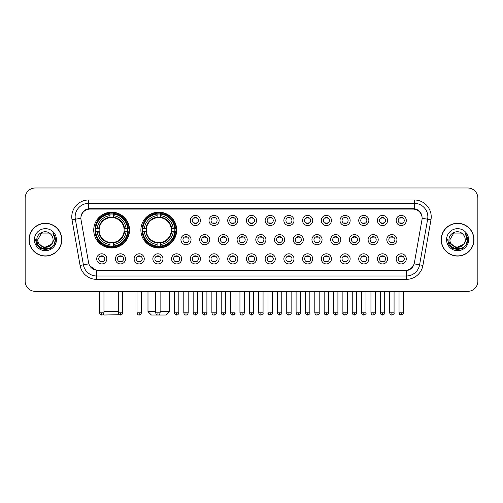 <?xml version="1.0" encoding="UTF-8"?>
<svg xmlns="http://www.w3.org/2000/svg" width="503" height="503" viewBox="0 0 503 503"><rect width="100%" height="100%" fill="white"/><g stroke="black" fill="none" stroke-linecap="round" stroke-linejoin="round"><path stroke-width="0.75" d="M140.89 230.078A17.907 17.907 0 0 0 158.797 247.985A17.907 17.907 0 0 0 176.704 230.078A17.907 17.907 0 0 0 158.797 212.178A17.907 17.907 0 0 0 140.89 230.078M93.728 230.078A17.907 17.907 0 0 0 111.635 247.985A17.907 17.907 0 0 0 129.541 230.078A17.907 17.907 0 0 0 111.635 212.178A17.907 17.907 0 0 0 93.728 230.078M125.555 258.863A5.068 5.068 0 0 1 120.487 263.93A5.068 5.068 0 0 1 115.42 258.863A5.068 5.068 0 0 1 120.487 253.795A5.068 5.068 0 0 1 125.555 258.863M117.444 258.863A3.043 3.043 0 0 0 120.487 261.906A3.043 3.043 0 0 0 123.531 258.863A3.043 3.043 0 0 0 120.487 255.826A3.043 3.043 0 0 0 117.444 258.863M144.273 258.863A5.068 5.068 0 0 1 139.205 263.93A5.068 5.068 0 0 1 134.138 258.863A5.068 5.068 0 0 1 139.205 253.795A5.068 5.068 0 0 1 144.273 258.863M136.162 258.863A3.043 3.043 0 0 0 139.205 261.906A3.043 3.043 0 0 0 142.242 258.863A3.043 3.043 0 0 0 139.205 255.826A3.043 3.043 0 0 0 136.162 258.863M162.985 258.863A5.068 5.068 0 0 1 157.917 263.93A5.068 5.068 0 0 1 152.849 258.863A5.068 5.068 0 0 1 157.917 253.795A5.068 5.068 0 0 1 162.985 258.863M154.88 258.863A3.043 3.043 0 0 0 157.917 261.906A3.043 3.043 0 0 0 160.96 258.863A3.043 3.043 0 0 0 157.917 255.826A3.043 3.043 0 0 0 154.88 258.863M181.702 258.863A5.068 5.068 0 0 1 176.635 263.93A5.068 5.068 0 0 1 171.567 258.863A5.068 5.068 0 0 1 176.635 253.795A5.068 5.068 0 0 1 181.702 258.863M173.598 258.863A3.043 3.043 0 0 0 176.635 261.906A3.043 3.043 0 0 0 179.678 258.863A3.043 3.043 0 0 0 176.635 255.826A3.043 3.043 0 0 0 173.598 258.863M200.42 258.863A5.068 5.068 0 0 1 195.353 263.93A5.068 5.068 0 0 1 190.285 258.863A5.068 5.068 0 0 1 195.353 253.795A5.068 5.068 0 0 1 200.42 258.863M192.309 258.863A3.043 3.043 0 0 0 195.353 261.906A3.043 3.043 0 0 0 198.389 258.863A3.043 3.043 0 0 0 195.353 255.826A3.043 3.043 0 0 0 192.309 258.863M219.138 258.863A5.068 5.068 0 0 1 214.071 263.93A5.068 5.068 0 0 1 209.003 258.863A5.068 5.068 0 0 1 214.071 253.795A5.068 5.068 0 0 1 219.138 258.863M211.027 258.863A3.043 3.043 0 0 0 214.071 261.906A3.043 3.043 0 0 0 217.107 258.863A3.043 3.043 0 0 0 214.071 255.826A3.043 3.043 0 0 0 211.027 258.863M237.85 258.863A5.068 5.068 0 0 1 232.782 263.93A5.068 5.068 0 0 1 227.714 258.863A5.068 5.068 0 0 1 232.782 253.795A5.068 5.068 0 0 1 237.85 258.863M229.745 258.863A3.043 3.043 0 0 0 232.782 261.906A3.043 3.043 0 0 0 235.825 258.863A3.043 3.043 0 0 0 232.782 255.826A3.043 3.043 0 0 0 229.745 258.863M256.568 258.863A5.068 5.068 0 0 1 251.5 263.93A5.068 5.068 0 0 1 246.432 258.863A5.068 5.068 0 0 1 251.5 253.795A5.068 5.068 0 0 1 256.568 258.863M248.457 258.863A3.043 3.043 0 0 0 251.5 261.906A3.043 3.043 0 0 0 254.543 258.863A3.043 3.043 0 0 0 251.5 255.826A3.043 3.043 0 0 0 248.457 258.863M275.286 258.863A5.068 5.068 0 0 1 270.218 263.93A5.068 5.068 0 0 1 265.15 258.863A5.068 5.068 0 0 1 270.218 253.795A5.068 5.068 0 0 1 275.286 258.863M267.175 258.863A3.043 3.043 0 0 0 270.218 261.906A3.043 3.043 0 0 0 273.255 258.863A3.043 3.043 0 0 0 270.218 255.826A3.043 3.043 0 0 0 267.175 258.863M293.997 258.863A5.068 5.068 0 0 1 288.929 263.93A5.068 5.068 0 0 1 283.862 258.863A5.068 5.068 0 0 1 288.929 253.795A5.068 5.068 0 0 1 293.997 258.863M285.893 258.863A3.043 3.043 0 0 0 288.929 261.906A3.043 3.043 0 0 0 291.973 258.863A3.043 3.043 0 0 0 288.929 255.826A3.043 3.043 0 0 0 285.893 258.863M312.715 258.863A5.068 5.068 0 0 1 307.647 263.93A5.068 5.068 0 0 1 302.58 258.863A5.068 5.068 0 0 1 307.647 253.795A5.068 5.068 0 0 1 312.715 258.863M304.611 258.863A3.043 3.043 0 0 0 307.647 261.906A3.043 3.043 0 0 0 310.691 258.863A3.043 3.043 0 0 0 307.647 255.826A3.043 3.043 0 0 0 304.611 258.863M331.433 258.863A5.068 5.068 0 0 1 326.365 263.93A5.068 5.068 0 0 1 321.298 258.863A5.068 5.068 0 0 1 326.365 253.795A5.068 5.068 0 0 1 331.433 258.863M323.322 258.863A3.043 3.043 0 0 0 326.365 261.906A3.043 3.043 0 0 0 329.402 258.863A3.043 3.043 0 0 0 326.365 255.826A3.043 3.043 0 0 0 323.322 258.863M350.151 258.863A5.068 5.068 0 0 1 345.083 263.93A5.068 5.068 0 0 1 340.015 258.863A5.068 5.068 0 0 1 345.083 253.795A5.068 5.068 0 0 1 350.151 258.863M342.04 258.863A3.043 3.043 0 0 0 345.083 261.906A3.043 3.043 0 0 0 348.12 258.863A3.043 3.043 0 0 0 345.083 255.826A3.043 3.043 0 0 0 342.04 258.863M368.862 258.863A5.068 5.068 0 0 1 363.795 263.93A5.068 5.068 0 0 1 358.727 258.863A5.068 5.068 0 0 1 363.795 253.795A5.068 5.068 0 0 1 368.862 258.863M360.758 258.863A3.043 3.043 0 0 0 363.795 261.906A3.043 3.043 0 0 0 366.838 258.863A3.043 3.043 0 0 0 363.795 255.826A3.043 3.043 0 0 0 360.758 258.863M387.58 258.863A5.068 5.068 0 0 1 382.513 263.93A5.068 5.068 0 0 1 377.445 258.863A5.068 5.068 0 0 1 382.513 253.795A5.068 5.068 0 0 1 387.58 258.863M379.469 258.863A3.043 3.043 0 0 0 382.513 261.906A3.043 3.043 0 0 0 385.556 258.863A3.043 3.043 0 0 0 382.513 255.826A3.043 3.043 0 0 0 379.469 258.863M406.298 258.863A5.068 5.068 0 0 1 401.231 263.93A5.068 5.068 0 0 1 396.163 258.863A5.068 5.068 0 0 1 401.231 253.795A5.068 5.068 0 0 1 406.298 258.863M398.187 258.863A3.043 3.043 0 0 0 401.231 261.906A3.043 3.043 0 0 0 404.267 258.863A3.043 3.043 0 0 0 401.231 255.826A3.043 3.043 0 0 0 398.187 258.863M106.837 258.863A5.068 5.068 0 0 1 101.769 263.93A5.068 5.068 0 0 1 96.702 258.863A5.068 5.068 0 0 1 101.769 253.795A5.068 5.068 0 0 1 106.837 258.863M98.733 258.863A3.043 3.043 0 0 0 101.769 261.906A3.043 3.043 0 0 0 104.813 258.863A3.043 3.043 0 0 0 101.769 255.826A3.043 3.043 0 0 0 98.733 258.863M191.058 239.673A5.068 5.068 0 0 1 185.991 244.741A5.068 5.068 0 0 1 180.929 239.673A5.068 5.068 0 0 1 185.991 234.605A5.068 5.068 0 0 1 191.058 239.673M182.954 239.673A3.043 3.043 0 0 0 185.991 242.716A3.043 3.043 0 0 0 189.034 239.673A3.043 3.043 0 0 0 185.991 236.636A3.043 3.043 0 0 0 182.954 239.673M209.776 239.673A5.068 5.068 0 0 1 204.708 244.741A5.068 5.068 0 0 1 199.641 239.673A5.068 5.068 0 0 1 204.708 234.605A5.068 5.068 0 0 1 209.776 239.673M201.672 239.673A3.043 3.043 0 0 0 204.708 242.716A3.043 3.043 0 0 0 207.752 239.673A3.043 3.043 0 0 0 204.708 236.636A3.043 3.043 0 0 0 201.672 239.673M228.494 239.673A5.068 5.068 0 0 1 223.426 244.741A5.068 5.068 0 0 1 218.359 239.673A5.068 5.068 0 0 1 223.426 234.605A5.068 5.068 0 0 1 228.494 239.673M220.383 239.673A3.043 3.043 0 0 0 223.426 242.716A3.043 3.043 0 0 0 226.469 239.673A3.043 3.043 0 0 0 223.426 236.636A3.043 3.043 0 0 0 220.383 239.673M247.212 239.673A5.068 5.068 0 0 1 242.144 244.741A5.068 5.068 0 0 1 237.076 239.673A5.068 5.068 0 0 1 242.144 234.605A5.068 5.068 0 0 1 247.212 239.673M239.101 239.673A3.043 3.043 0 0 0 242.144 242.716A3.043 3.043 0 0 0 245.181 239.673A3.043 3.043 0 0 0 242.144 236.636A3.043 3.043 0 0 0 239.101 239.673M265.924 239.673A5.068 5.068 0 0 1 260.856 244.741A5.068 5.068 0 0 1 255.788 239.673A5.068 5.068 0 0 1 260.856 234.605A5.068 5.068 0 0 1 265.924 239.673M257.819 239.673A3.043 3.043 0 0 0 260.856 242.716A3.043 3.043 0 0 0 263.899 239.673A3.043 3.043 0 0 0 260.856 236.636A3.043 3.043 0 0 0 257.819 239.673M284.641 239.673A5.068 5.068 0 0 1 279.574 244.741A5.068 5.068 0 0 1 274.506 239.673A5.068 5.068 0 0 1 279.574 234.605A5.068 5.068 0 0 1 284.641 239.673M276.531 239.673A3.043 3.043 0 0 0 279.574 242.716A3.043 3.043 0 0 0 282.617 239.673A3.043 3.043 0 0 0 279.574 236.636A3.043 3.043 0 0 0 276.531 239.673M303.359 239.673A5.068 5.068 0 0 1 298.292 244.741A5.068 5.068 0 0 1 293.224 239.673A5.068 5.068 0 0 1 298.292 234.605A5.068 5.068 0 0 1 303.359 239.673M295.248 239.673A3.043 3.043 0 0 0 298.292 242.716A3.043 3.043 0 0 0 301.328 239.673A3.043 3.043 0 0 0 298.292 236.636A3.043 3.043 0 0 0 295.248 239.673M322.071 239.673A5.068 5.068 0 0 1 317.009 244.741A5.068 5.068 0 0 1 311.942 239.673A5.068 5.068 0 0 1 317.009 234.605A5.068 5.068 0 0 1 322.071 239.673M313.966 239.673A3.043 3.043 0 0 0 317.009 242.716A3.043 3.043 0 0 0 320.046 239.673A3.043 3.043 0 0 0 317.009 236.636A3.043 3.043 0 0 0 313.966 239.673M340.789 239.673A5.068 5.068 0 0 1 335.721 244.741A5.068 5.068 0 0 1 330.653 239.673A5.068 5.068 0 0 1 335.721 234.605A5.068 5.068 0 0 1 340.789 239.673M332.684 239.673A3.043 3.043 0 0 0 335.721 242.716A3.043 3.043 0 0 0 338.764 239.673A3.043 3.043 0 0 0 335.721 236.636A3.043 3.043 0 0 0 332.684 239.673M359.507 239.673A5.068 5.068 0 0 1 354.439 244.741A5.068 5.068 0 0 1 349.371 239.673A5.068 5.068 0 0 1 354.439 234.605A5.068 5.068 0 0 1 359.507 239.673M351.396 239.673A3.043 3.043 0 0 0 354.439 242.716A3.043 3.043 0 0 0 357.482 239.673A3.043 3.043 0 0 0 354.439 236.636A3.043 3.043 0 0 0 351.396 239.673M378.225 239.673A5.068 5.068 0 0 1 373.157 244.741A5.068 5.068 0 0 1 368.089 239.673A5.068 5.068 0 0 1 373.157 234.605A5.068 5.068 0 0 1 378.225 239.673M370.114 239.673A3.043 3.043 0 0 0 373.157 242.716A3.043 3.043 0 0 0 376.194 239.673A3.043 3.043 0 0 0 373.157 236.636A3.043 3.043 0 0 0 370.114 239.673M396.936 239.673A5.068 5.068 0 0 1 391.868 244.741A5.068 5.068 0 0 1 386.801 239.673A5.068 5.068 0 0 1 391.868 234.605A5.068 5.068 0 0 1 396.936 239.673M388.832 239.673A3.043 3.043 0 0 0 391.868 242.716A3.043 3.043 0 0 0 394.912 239.673A3.043 3.043 0 0 0 391.868 236.636A3.043 3.043 0 0 0 388.832 239.673M200.42 220.484A5.068 5.068 0 0 1 195.353 225.551A5.068 5.068 0 0 1 190.285 220.484A5.068 5.068 0 0 1 195.353 215.416A5.068 5.068 0 0 1 200.42 220.484M192.309 220.484A3.043 3.043 0 0 0 195.353 223.527A3.043 3.043 0 0 0 198.389 220.484A3.043 3.043 0 0 0 195.353 217.447A3.043 3.043 0 0 0 192.309 220.484M219.138 220.484A5.068 5.068 0 0 1 214.071 225.551A5.068 5.068 0 0 1 209.003 220.484A5.068 5.068 0 0 1 214.071 215.416A5.068 5.068 0 0 1 219.138 220.484M211.027 220.484A3.043 3.043 0 0 0 214.071 223.527A3.043 3.043 0 0 0 217.107 220.484A3.043 3.043 0 0 0 214.071 217.447A3.043 3.043 0 0 0 211.027 220.484M237.85 220.484A5.068 5.068 0 0 1 232.782 225.551A5.068 5.068 0 0 1 227.714 220.484A5.068 5.068 0 0 1 232.782 215.416A5.068 5.068 0 0 1 237.85 220.484M229.745 220.484A3.043 3.043 0 0 0 232.782 223.527A3.043 3.043 0 0 0 235.825 220.484A3.043 3.043 0 0 0 232.782 217.447A3.043 3.043 0 0 0 229.745 220.484M256.568 220.484A5.068 5.068 0 0 1 251.5 225.551A5.068 5.068 0 0 1 246.432 220.484A5.068 5.068 0 0 1 251.5 215.416A5.068 5.068 0 0 1 256.568 220.484M248.457 220.484A3.043 3.043 0 0 0 251.5 223.527A3.043 3.043 0 0 0 254.543 220.484A3.043 3.043 0 0 0 251.5 217.447A3.043 3.043 0 0 0 248.457 220.484M275.286 220.484A5.068 5.068 0 0 1 270.218 225.551A5.068 5.068 0 0 1 265.15 220.484A5.068 5.068 0 0 1 270.218 215.416A5.068 5.068 0 0 1 275.286 220.484M267.175 220.484A3.043 3.043 0 0 0 270.218 223.527A3.043 3.043 0 0 0 273.255 220.484A3.043 3.043 0 0 0 270.218 217.447A3.043 3.043 0 0 0 267.175 220.484M293.997 220.484A5.068 5.068 0 0 1 288.929 225.551A5.068 5.068 0 0 1 283.862 220.484A5.068 5.068 0 0 1 288.929 215.416A5.068 5.068 0 0 1 293.997 220.484M285.893 220.484A3.043 3.043 0 0 0 288.929 223.527A3.043 3.043 0 0 0 291.973 220.484A3.043 3.043 0 0 0 288.929 217.447A3.043 3.043 0 0 0 285.893 220.484M312.715 220.484A5.068 5.068 0 0 1 307.647 225.551A5.068 5.068 0 0 1 302.58 220.484A5.068 5.068 0 0 1 307.647 215.416A5.068 5.068 0 0 1 312.715 220.484M304.611 220.484A3.043 3.043 0 0 0 307.647 223.527A3.043 3.043 0 0 0 310.691 220.484A3.043 3.043 0 0 0 307.647 217.447A3.043 3.043 0 0 0 304.611 220.484M331.433 220.484A5.068 5.068 0 0 1 326.365 225.551A5.068 5.068 0 0 1 321.298 220.484A5.068 5.068 0 0 1 326.365 215.416A5.068 5.068 0 0 1 331.433 220.484M323.322 220.484A3.043 3.043 0 0 0 326.365 223.527A3.043 3.043 0 0 0 329.402 220.484A3.043 3.043 0 0 0 326.365 217.447A3.043 3.043 0 0 0 323.322 220.484M350.151 220.484A5.068 5.068 0 0 1 345.083 225.551A5.068 5.068 0 0 1 340.015 220.484A5.068 5.068 0 0 1 345.083 215.416A5.068 5.068 0 0 1 350.151 220.484M342.04 220.484A3.043 3.043 0 0 0 345.083 223.527A3.043 3.043 0 0 0 348.12 220.484A3.043 3.043 0 0 0 345.083 217.447A3.043 3.043 0 0 0 342.04 220.484M368.862 220.484A5.068 5.068 0 0 1 363.795 225.551A5.068 5.068 0 0 1 358.727 220.484A5.068 5.068 0 0 1 363.795 215.416A5.068 5.068 0 0 1 368.862 220.484M360.758 220.484A3.043 3.043 0 0 0 363.795 223.527A3.043 3.043 0 0 0 366.838 220.484A3.043 3.043 0 0 0 363.795 217.447A3.043 3.043 0 0 0 360.758 220.484M387.58 220.484A5.068 5.068 0 0 1 382.513 225.551A5.068 5.068 0 0 1 377.445 220.484A5.068 5.068 0 0 1 382.513 215.416A5.068 5.068 0 0 1 387.58 220.484M379.469 220.484A3.043 3.043 0 0 0 382.513 223.527A3.043 3.043 0 0 0 385.556 220.484A3.043 3.043 0 0 0 382.513 217.447A3.043 3.043 0 0 0 379.469 220.484M406.298 220.484A5.068 5.068 0 0 1 401.231 225.551A5.068 5.068 0 0 1 396.163 220.484A5.068 5.068 0 0 1 401.231 215.416A5.068 5.068 0 0 1 406.298 220.484M398.187 220.484A3.043 3.043 0 0 0 401.231 223.527A3.043 3.043 0 0 0 404.267 220.484A3.043 3.043 0 0 0 401.231 217.447A3.043 3.043 0 0 0 398.187 220.484M81.033 219.805A9.123 9.123 0 0 1 90.012 209.103L412.988 209.103A9.123 9.123 0 0 1 421.967 219.805L414.403 262.711A9.123 9.123 0 0 1 405.418 270.249L97.582 270.249A9.123 9.123 0 0 1 88.597 262.711L81.033 219.805M95.337 231.77A16.385 16.385 0 0 1 95.337 228.393M142.5 231.77A16.385 16.385 0 0 1 142.5 228.393M29.036 239.673A16.385 16.385 0 0 0 45.421 256.058A16.385 16.385 0 0 0 61.806 239.673A16.385 16.385 0 0 0 45.421 223.288A16.385 16.385 0 0 0 29.036 239.673M441.194 239.673A16.385 16.385 0 0 0 457.579 256.058A16.385 16.385 0 0 0 473.964 239.673A16.385 16.385 0 0 0 457.579 223.288A16.385 16.385 0 0 0 441.194 239.673M80.933 216.875L80.908 218.239L80.933 216.875C81.637 212.379 84.215 209.657 88.66 208.695L414.34 208.695C418.779 209.65 421.357 212.373 422.067 216.875L422.092 218.239M88.66 199.98L414.34 199.98A16.895 16.895 0 0 1 430.97 219.805L422.929 265.414A16.895 16.895 0 0 1 406.292 279.372L96.708 279.372A16.895 16.895 0 0 1 80.071 265.414L72.03 219.805A16.895 16.895 0 0 1 88.66 199.98L88.66 203.357L414.34 203.357A13.512 13.512 0 0 1 427.644 219.22L419.603 264.823A13.512 13.512 0 0 1 406.292 275.996L96.708 275.996A13.512 13.512 0 0 1 83.397 264.823L75.356 219.22A13.512 13.512 0 0 1 88.66 203.357L88.735 208.682M83.366 211.467L85.793 209.632M85.875 209.588L88.232 208.77M406.292 279.372L406.292 270.696C410.31 270.029 412.906 267.747 414.088 263.855C412.913 267.747 410.316 270.023 406.292 270.696L97.758 270.759L96.708 270.696L89.591 265.691M421.193 213.744L422.067 216.875M477.85 198.119A10.135 10.135 0 0 0 467.715 187.99L35.285 187.99A10.135 10.135 0 0 0 25.15 198.119L25.15 281.227A10.135 10.135 0 0 0 35.285 291.363L467.715 291.363A10.135 10.135 0 0 0 477.85 281.227L477.85 198.119L477.85 281.227M414.126 263.861L419.603 264.823L427.644 219.22L430.97 219.805M25.15 198.119L25.15 281.227M467.715 187.99L35.285 187.99M35.285 291.363L467.715 291.363M61.636 239.673A16.215 16.215 0 0 0 45.421 223.458A16.215 16.215 0 0 0 29.205 239.673A16.215 16.215 0 0 0 45.421 255.895A16.215 16.215 0 0 0 61.636 239.673M51.759 244.175L43.792 247.784L37.04 242.15M53.054 239.673C53.525 249.526 37.316 249.526 37.788 239.673L41.604 233.065L49.237 233.065L50.419 233.908C45.735 228.997 36.713 233.04 36.801 239.673C35.939 251.462 55.053 251.77 55.361 240.245L55.38 239.673C55.349 237.171 54.519 234.97 52.878 233.078C54.123 235.121 54.563 237.322 54.192 239.673L51.268 244.584A7.633 7.633 0 0 0 53.054 239.673C53.525 249.526 37.316 249.526 37.788 239.673L41.604 233.065L49.237 233.065L50.419 233.908L49.237 233.065L41.604 233.065L37.788 239.673C37.316 249.526 53.525 249.526 53.054 239.673A7.633 7.633 0 0 0 50.419 233.908M51.268 244.584C47.219 250.06 37.385 246.558 37.788 239.673M34.405 239.673A11.016 11.016 0 0 0 45.421 250.689A11.016 11.016 0 0 0 56.437 239.673A11.016 11.016 0 0 0 45.421 228.664A11.016 11.016 0 0 0 34.405 239.673M52.878 233.078L55.374 239.962L54.909 236.661L55.374 239.962L54.909 236.661L55.374 239.962L52.953 233.159L55.374 239.962L52.953 233.159L55.38 239.673L54.041 244.653L50.401 248.3L45.421 249.633L40.441 248.3L36.794 244.653L35.462 239.673M52.953 233.159L55.374 239.969M473.795 239.673A16.215 16.215 0 0 0 457.579 223.458A16.215 16.215 0 0 0 441.364 239.673A16.215 16.215 0 0 0 457.579 255.895A16.215 16.215 0 0 0 473.795 239.673M463.917 244.175L455.951 247.784L449.198 242.15M465.212 239.673C465.684 249.526 449.475 249.526 449.946 239.673L453.763 233.065L461.396 233.065L462.584 233.908C457.893 228.997 448.877 233.04 448.959 239.673C448.104 251.462 467.212 251.77 467.52 240.245L467.539 239.673C467.507 237.171 466.677 234.97 465.036 233.078C466.281 235.121 466.721 237.322 466.356 239.673L463.433 244.584A7.633 7.633 0 0 0 465.212 239.673C465.684 249.526 449.475 249.526 449.946 239.673L453.763 233.065L461.396 233.065L462.584 233.908L461.396 233.065L453.763 233.065L449.946 239.673C449.475 249.526 465.684 249.526 465.212 239.673A7.633 7.633 0 0 0 462.584 233.908M463.433 244.584C459.377 250.06 449.55 246.558 449.946 239.673M446.563 239.673A11.016 11.016 0 0 0 457.579 250.689A11.016 11.016 0 0 0 468.595 239.673A11.016 11.016 0 0 0 457.579 228.664A11.016 11.016 0 0 0 446.563 239.673M465.036 233.078L467.532 239.962L467.067 236.661L467.532 239.962L467.067 236.661L467.532 239.962L465.112 233.159L467.532 239.962L465.112 233.159L467.539 239.673L466.206 244.653L462.559 248.3L457.579 249.633L452.599 248.3L448.959 244.653L447.62 239.673M465.112 233.159L467.532 239.969M119.374 314.708L104.203 315.01L103.436 314.249M103.97 311.634L118.293 311.634M113.326 246.074L113.326 246.753A16.756 16.756 0 0 0 128.309 231.77L127.63 231.77A16.083 16.083 0 0 1 113.326 246.074L113.326 244.508A14.524 14.524 0 0 0 126.064 231.77L124.021 231.77A12.5 12.5 0 0 0 113.326 217.698L113.326 214.089A16.083 16.083 0 0 1 127.63 228.393L128.309 228.393A16.756 16.756 0 0 0 113.326 213.41L113.326 214.089M95.645 231.77L94.966 231.77A16.756 16.756 0 0 0 109.95 246.753L109.95 246.074A16.083 16.083 0 0 1 95.645 231.77L97.205 231.77A14.524 14.524 0 0 0 109.95 244.508L109.95 242.465A12.5 12.5 0 0 0 124.021 231.77L124.518 231.77A12.996 12.996 0 0 1 113.326 242.968L113.326 244.508M109.95 214.089L109.95 213.41A16.756 16.756 0 0 0 94.966 228.393L95.645 228.393A16.083 16.083 0 0 1 109.95 214.089L109.95 215.655A14.524 14.524 0 0 0 97.205 228.393L99.248 228.393A12.5 12.5 0 0 0 109.95 242.465L109.95 242.968A12.996 12.996 0 0 1 98.751 231.77L97.205 231.77M95.677 231.77A16.046 16.046 0 0 1 95.677 228.393M113.326 214.121A16.046 16.046 0 0 0 109.95 214.121M127.592 228.393A16.046 16.046 0 0 1 127.592 231.77M127.63 228.393L126.064 228.393A14.524 14.524 0 0 0 113.326 215.655M126.064 231.77L127.63 231.77M109.95 244.508L109.95 246.074M124.021 228.393L126.064 228.393M124.021 231.77A12.5 12.5 0 0 1 113.326 242.465L113.326 242.968M109.95 242.465A12.5 12.5 0 0 1 99.248 231.77L98.751 231.77M113.326 246.036A16.046 16.046 0 0 1 109.95 246.036M97.205 228.393L95.645 228.393M109.95 217.673L109.95 215.655M113.326 217.698A12.5 12.5 0 0 0 99.248 228.393L98.751 228.393A12.996 12.996 0 0 1 109.95 217.195M113.326 217.673L113.326 217.195A12.996 12.996 0 0 1 124.518 228.393M97.582 220.962L96.62 220.962A17.567 17.567 0 0 1 129.202 230.078A17.567 17.567 0 0 1 96.62 239.202L97.582 239.202M160.117 311.634L169.612 311.634L166.229 315.01L151.365 315.01L147.989 311.634L155.723 311.634M160.488 246.074L160.488 246.753A16.756 16.756 0 0 0 175.472 231.77L174.793 231.77A16.083 16.083 0 0 1 160.488 246.074L160.488 244.508A14.524 14.524 0 0 0 173.227 231.77L171.183 231.77A12.5 12.5 0 0 0 160.488 217.698L160.488 214.089A16.083 16.083 0 0 1 174.793 228.393L175.472 228.393A16.756 16.756 0 0 0 160.488 213.41L160.488 214.089M142.808 231.77L142.129 231.77A16.756 16.756 0 0 0 157.106 246.753L157.106 246.074A16.083 16.083 0 0 1 142.808 231.77L144.367 231.77A14.524 14.524 0 0 0 157.106 244.508L157.106 242.465A12.5 12.5 0 0 0 171.183 231.77L171.68 231.77A12.996 12.996 0 0 1 160.488 242.968L160.488 244.508M157.106 214.089L157.106 213.41A16.756 16.756 0 0 0 142.129 228.393L142.808 228.393A16.083 16.083 0 0 1 157.106 214.089L157.106 215.655A14.524 14.524 0 0 0 144.367 228.393L146.411 228.393A12.5 12.5 0 0 0 157.106 242.465L157.106 242.968A12.996 12.996 0 0 1 145.914 231.77L144.367 231.77M142.839 231.77A16.046 16.046 0 0 1 142.839 228.393M160.488 214.121A16.046 16.046 0 0 0 157.106 214.121M174.755 228.393A16.046 16.046 0 0 1 174.755 231.77M174.793 228.393L173.227 228.393A14.524 14.524 0 0 0 160.488 215.655M173.227 231.77L174.793 231.77M157.106 244.508L157.106 246.074M171.183 228.393L173.227 228.393M171.183 231.77A12.5 12.5 0 0 1 160.488 242.465L160.488 242.968M157.106 242.465A12.5 12.5 0 0 1 146.411 231.77L145.914 231.77M160.488 246.036A16.046 16.046 0 0 1 157.106 246.036M144.367 228.393L142.808 228.393M157.106 217.673L157.106 215.655M160.488 217.698A12.5 12.5 0 0 0 146.411 228.393L145.914 228.393A12.996 12.996 0 0 1 157.106 217.195M160.488 217.673L160.488 217.195A12.996 12.996 0 0 1 171.68 228.393M144.745 220.962L143.783 220.962A17.567 17.567 0 0 1 176.364 230.078A17.567 17.567 0 0 1 143.783 239.202L144.745 239.202M194.34 223.351L194.34 222.873A2.59 2.59 0 0 0 196.365 222.873L196.365 223.351M196.365 217.623L196.365 218.101A2.59 2.59 0 0 0 194.34 218.101L194.34 217.623M213.052 223.351L213.052 222.873A2.59 2.59 0 0 0 215.083 222.873L215.083 223.351M215.083 217.623L215.083 218.101A2.59 2.59 0 0 0 213.052 218.101L213.052 217.623M231.77 223.351L231.77 222.873A2.59 2.59 0 0 0 233.794 222.873L233.794 223.351M233.794 217.623L233.794 218.101A2.59 2.59 0 0 0 231.77 218.101L231.77 217.623M250.488 223.351L250.488 222.873A2.59 2.59 0 0 0 252.512 222.873L252.512 223.351M252.512 217.623L252.512 218.101A2.59 2.59 0 0 0 250.488 218.101L250.488 217.623M269.206 223.351L269.206 222.873A2.59 2.59 0 0 0 271.23 222.873L271.23 223.351M271.23 217.623L271.23 218.101A2.59 2.59 0 0 0 269.206 218.101L269.206 217.623M287.917 223.351L287.917 222.873A2.59 2.59 0 0 0 289.948 222.873L289.948 223.351M289.948 217.623L289.948 218.101A2.59 2.59 0 0 0 287.917 218.101L287.917 217.623M306.635 223.351L306.635 222.873A2.59 2.59 0 0 0 308.66 222.873L308.66 223.351M308.66 217.623L308.66 218.101A2.59 2.59 0 0 0 306.635 218.101L306.635 217.623M325.353 223.351L325.353 222.873A2.59 2.59 0 0 0 327.378 222.873L327.378 223.351M327.378 217.623L327.378 218.101A2.59 2.59 0 0 0 325.353 218.101L325.353 217.623M344.065 223.351L344.065 222.873A2.59 2.59 0 0 0 346.095 222.873L346.095 223.351M346.095 217.623L346.095 218.101A2.59 2.59 0 0 0 344.065 218.101L344.065 217.623M362.782 223.351L362.782 222.873A2.59 2.59 0 0 0 364.807 222.873L364.807 223.351M364.807 217.623L364.807 218.101A2.59 2.59 0 0 0 362.782 218.101L362.782 217.623M381.5 223.351L381.5 222.873A2.59 2.59 0 0 0 383.525 222.873L383.525 223.351M383.525 217.623L383.525 218.101A2.59 2.59 0 0 0 381.5 218.101L381.5 217.623M400.218 223.351L400.218 222.873A2.59 2.59 0 0 0 402.243 222.873L402.243 223.351M402.243 217.623L402.243 218.101A2.59 2.59 0 0 0 400.218 218.101L400.218 217.623M184.978 242.54L184.978 242.062A2.59 2.59 0 0 0 187.009 242.062L187.009 242.54M187.009 236.806L187.009 237.29A2.59 2.59 0 0 0 184.978 237.29L184.978 236.806M203.696 242.54L203.696 242.062A2.59 2.59 0 0 0 205.721 242.062L205.721 242.54M205.721 236.806L205.721 237.29A2.59 2.59 0 0 0 203.696 237.29L203.696 236.806M222.414 242.54L222.414 242.062A2.59 2.59 0 0 0 224.439 242.062L224.439 242.54M224.439 236.806L224.439 237.29A2.59 2.59 0 0 0 222.414 237.29L222.414 236.806M241.126 242.54L241.126 242.062A2.59 2.59 0 0 0 243.156 242.062L243.156 242.54M243.156 236.806L243.156 237.29A2.59 2.59 0 0 0 241.126 237.29L241.126 236.806M259.844 242.54L259.844 242.062A2.59 2.59 0 0 0 261.874 242.062L261.874 242.54M261.874 236.806L261.874 237.29A2.59 2.59 0 0 0 259.844 237.29L259.844 236.806M278.561 242.54L278.561 242.062A2.59 2.59 0 0 0 280.586 242.062L280.586 242.54M280.586 236.806L280.586 237.29A2.59 2.59 0 0 0 278.561 237.29L278.561 236.806M297.279 242.54L297.279 242.062A2.59 2.59 0 0 0 299.304 242.062L299.304 242.54M299.304 236.806L299.304 237.29A2.59 2.59 0 0 0 297.279 237.29L297.279 236.806M315.991 242.54L315.991 242.062A2.59 2.59 0 0 0 318.022 242.062L318.022 242.54M318.022 236.806L318.022 237.29A2.59 2.59 0 0 0 315.991 237.29L315.991 236.806M334.709 242.54L334.709 242.062A2.59 2.59 0 0 0 336.733 242.062L336.733 242.54M336.733 236.806L336.733 237.29A2.59 2.59 0 0 0 334.709 237.29L334.709 236.806M353.427 242.54L353.427 242.062A2.59 2.59 0 0 0 355.451 242.062L355.451 242.54M355.451 236.806L355.451 237.29A2.59 2.59 0 0 0 353.427 237.29L353.427 236.806M372.138 242.54L372.138 242.062A2.59 2.59 0 0 0 374.169 242.062L374.169 242.54M374.169 236.806L374.169 237.29A2.59 2.59 0 0 0 372.138 237.29L372.138 236.806M390.856 242.54L390.856 242.062A2.59 2.59 0 0 0 392.887 242.062L392.887 242.54M392.887 236.806L392.887 237.29A2.59 2.59 0 0 0 390.856 237.29L390.856 236.806M100.757 261.73L100.757 261.252A2.59 2.59 0 0 0 102.782 261.252L102.782 261.73M102.782 255.996L102.782 256.48A2.59 2.59 0 0 0 100.757 256.48L100.757 255.996M119.475 261.73L119.475 261.252A2.59 2.59 0 0 0 121.5 261.252L121.5 261.73M121.5 255.996L121.5 256.48A2.59 2.59 0 0 0 119.475 256.48L119.475 255.996M138.193 261.73L138.193 261.252A2.59 2.59 0 0 0 140.218 261.252L140.218 261.73M140.218 255.996L140.218 256.48A2.59 2.59 0 0 0 138.193 256.48L138.193 255.996M156.905 261.73L156.905 261.252A2.59 2.59 0 0 0 158.935 261.252L158.935 261.73M158.935 255.996L158.935 256.48A2.59 2.59 0 0 0 156.905 256.48L156.905 255.996M175.622 261.73L175.622 261.252A2.59 2.59 0 0 0 177.647 261.252L177.647 261.73M177.647 255.996L177.647 256.48A2.59 2.59 0 0 0 175.622 256.48L175.622 255.996M194.34 261.73L194.34 261.252A2.59 2.59 0 0 0 196.365 261.252L196.365 261.73M196.365 255.996L196.365 256.48A2.59 2.59 0 0 0 194.34 256.48L194.34 255.996M213.052 261.73L213.052 261.252A2.59 2.59 0 0 0 215.083 261.252L215.083 261.73M215.083 255.996L215.083 256.48A2.59 2.59 0 0 0 213.052 256.48L213.052 255.996M231.77 261.73L231.77 261.252A2.59 2.59 0 0 0 233.794 261.252L233.794 261.73M233.794 255.996L233.794 256.48A2.59 2.59 0 0 0 231.77 256.48L231.77 255.996M250.488 261.73L250.488 261.252A2.59 2.59 0 0 0 252.512 261.252L252.512 261.73M252.512 255.996L252.512 256.48A2.59 2.59 0 0 0 250.488 256.48L250.488 255.996M269.206 261.73L269.206 261.252A2.59 2.59 0 0 0 271.23 261.252L271.23 261.73M271.23 255.996L271.23 256.48A2.59 2.59 0 0 0 269.206 256.48L269.206 255.996M287.917 261.73L287.917 261.252A2.59 2.59 0 0 0 289.948 261.252L289.948 261.73M289.948 255.996L289.948 256.48A2.59 2.59 0 0 0 287.917 256.48L287.917 255.996M306.635 261.73L306.635 261.252A2.59 2.59 0 0 0 308.66 261.252L308.66 261.73M308.66 255.996L308.66 256.48A2.59 2.59 0 0 0 306.635 256.48L306.635 255.996M325.353 261.73L325.353 261.252A2.59 2.59 0 0 0 327.378 261.252L327.378 261.73M327.378 255.996L327.378 256.48A2.59 2.59 0 0 0 325.353 256.48L325.353 255.996M344.065 261.73L344.065 261.252A2.59 2.59 0 0 0 346.095 261.252L346.095 261.73M346.095 255.996L346.095 256.48A2.59 2.59 0 0 0 344.065 256.48L344.065 255.996M362.782 261.73L362.782 261.252A2.59 2.59 0 0 0 364.807 261.252L364.807 261.73M364.807 255.996L364.807 256.48A2.59 2.59 0 0 0 362.782 256.48L362.782 255.996M381.5 261.73L381.5 261.252A2.59 2.59 0 0 0 383.525 261.252L383.525 261.73M383.525 255.996L383.525 256.48A2.59 2.59 0 0 0 381.5 256.48L381.5 255.996M400.218 261.73L400.218 261.252A2.59 2.59 0 0 0 402.243 261.252L402.243 261.73M402.243 255.996L402.243 256.48A2.59 2.59 0 0 0 400.218 256.48L400.218 255.996M414.34 199.98L414.34 208.695M72.03 219.805L75.356 219.22A13.512 13.512 0 0 1 75.148 216.875M75.356 219.22L80.895 218.239M96.708 279.372L96.708 270.696M80.071 265.414L88.874 263.861M422.105 218.239L427.644 219.22M419.603 264.823L422.929 265.414M109.95 246.193A16.197 16.197 0 0 0 113.326 246.193M127.743 231.77A16.197 16.197 0 0 0 127.743 228.393M113.326 213.97A16.197 16.197 0 0 0 109.95 213.97M157.106 246.193A16.197 16.197 0 0 0 160.488 246.193M174.906 231.77A16.197 16.197 0 0 0 174.906 228.393M160.488 213.97A16.197 16.197 0 0 0 157.106 213.97M185.991 312.816L183.796 312.816C184.18 314.381 184.915 315.117 185.991 315.01L185.991 312.816L188.191 312.816L188.191 291.363M204.708 312.816L202.514 312.816C202.898 314.381 203.627 315.117 204.708 315.01L204.708 312.816L206.903 312.816L206.903 291.363M223.426 312.816L221.232 312.816C221.616 314.381 222.345 315.117 223.426 315.01L223.426 312.816L225.621 312.816L225.621 291.363M242.144 312.816L239.944 312.816C240.327 314.381 241.063 315.117 242.144 315.01L242.144 312.816L244.339 312.816L244.339 291.363M260.856 312.816L258.661 312.816C259.045 314.381 259.774 315.117 260.856 315.01L260.856 312.816L263.056 312.816L263.056 291.363M279.574 312.816L277.379 312.816C277.763 314.381 278.492 315.117 279.574 315.01L279.574 312.816L281.768 312.816L281.768 291.363M298.292 312.816L296.097 312.816C296.474 314.381 297.21 315.117 298.292 315.01L298.292 312.816L300.486 312.816L300.486 291.363M317.009 312.816L314.809 312.816C315.192 314.381 315.928 315.117 317.009 315.01L317.009 312.816L319.204 312.816L319.204 291.363M335.721 312.816L333.527 312.816C333.91 314.381 334.64 315.117 335.721 315.01L335.721 312.816L337.915 312.816L337.915 291.363M354.439 312.816L352.245 312.816C352.628 314.381 353.358 315.117 354.439 315.01L354.439 312.816L356.633 312.816L356.633 291.363M373.157 312.816L370.956 312.816C371.34 314.381 372.075 315.117 373.157 315.01L373.157 312.816L375.351 312.816L375.351 291.363M391.868 312.816L389.674 312.816C390.058 314.381 390.787 315.117 391.868 315.01L391.868 312.816L394.069 312.816L394.069 291.363M101.769 312.816L99.575 312.816C99.959 314.381 100.688 315.117 101.769 315.01L101.769 312.816L103.97 312.816L103.97 291.363M120.487 312.816L118.293 312.816C118.677 314.381 119.406 315.117 120.487 315.01L120.487 312.816L122.682 312.816L122.682 291.363M139.205 312.816L137.005 312.816C137.388 314.381 138.124 315.117 139.205 315.01L139.205 312.816L141.4 312.816L141.4 291.363M157.917 312.816L155.723 312.816C156.106 314.381 156.842 315.117 157.917 315.01L157.917 312.816L160.117 312.816L160.117 291.363M176.635 312.816L174.44 312.816C174.824 314.381 175.553 315.117 176.635 315.01L176.635 312.816L178.829 312.816L178.829 291.363M195.353 312.816L193.158 312.816C193.542 314.381 194.271 315.117 195.353 315.01L195.353 312.816L197.547 312.816C197.993 313.52 197.264 314.249 195.353 315.01C196.434 315.117 197.163 314.381 197.547 312.816L197.547 291.363M214.071 312.816L211.87 312.816C212.253 314.381 212.989 315.117 214.071 315.01L214.071 312.816L216.265 312.816C216.711 313.52 215.976 314.249 214.071 315.01C215.146 315.117 215.881 314.381 216.265 312.816L216.265 291.363M232.782 312.816L230.588 312.816C230.971 314.381 231.701 315.117 232.782 315.01L232.782 312.816L234.983 312.816C235.423 313.52 234.694 314.249 232.782 315.01C233.864 315.117 234.599 314.381 234.983 312.816L234.983 291.363M251.5 312.816L249.306 312.816L249.306 291.363L249.306 312.816C249.689 314.381 250.419 315.117 251.5 315.01L251.5 312.816L253.694 312.816C254.141 313.52 253.411 314.249 251.5 315.01C252.581 315.117 253.311 314.381 253.694 312.816L253.694 291.363M270.218 312.816L268.017 312.816C267.577 313.52 268.306 314.249 270.218 315.01L270.218 312.816L272.412 312.816L272.412 291.363M288.929 312.816L286.735 312.816C286.289 313.52 287.024 314.249 288.929 315.01L288.929 312.816L291.13 312.816L291.13 291.363M307.647 312.816L305.453 312.816C305.007 313.52 305.736 314.249 307.647 315.01L307.647 312.816L309.842 312.816L309.842 291.363M324.171 291.363L324.171 312.816C324.554 314.381 325.284 315.117 326.365 315.01L326.365 312.816L324.171 312.816L324.19 313.143M326.365 315.01C328.277 314.249 329.006 313.52 328.56 312.816L328.56 291.363L328.56 312.816L326.365 312.816M345.083 312.816L342.883 312.816C342.436 313.52 343.172 314.249 345.083 315.01L345.083 312.816L347.277 312.816L347.277 291.363M363.795 312.816L361.6 312.816C361.154 313.52 361.89 314.249 363.795 315.01L363.795 312.816L365.995 312.816L365.995 291.363M382.513 312.816L380.318 312.816C379.872 313.52 380.601 314.249 382.513 315.01L382.513 312.816L384.707 312.816L384.707 291.363M399.03 291.363L399.03 312.816C399.413 314.381 400.149 315.117 401.231 315.01L401.231 312.816L399.03 312.816L399.055 313.143M403.425 291.363L403.425 312.816L401.231 312.816M169.612 291.363L169.612 311.634M147.989 291.363L147.989 311.634M268.017 312.816L268.017 291.363L268.017 312.816C268.401 314.381 269.136 315.117 270.218 315.01C272.123 314.249 272.859 313.52 272.412 312.816M286.735 312.816L286.735 291.363L286.735 312.816C287.119 314.381 287.854 315.117 288.929 315.01C290.841 314.249 291.577 313.52 291.13 312.816M324.322 313.621L326.038 314.991M380.318 312.816L380.318 291.363L380.318 312.816C380.702 314.381 381.431 315.117 382.513 315.01C384.424 314.249 385.153 313.52 384.707 312.816M399.187 313.621L400.904 314.991M183.796 312.816L183.796 291.363M188.191 312.816C187.808 314.381 187.072 315.117 185.991 315.01M202.514 312.816L202.514 291.363M206.903 312.816C206.526 314.381 205.79 315.117 204.708 315.01M221.232 312.816L221.232 291.363M225.621 312.816C225.237 314.381 224.508 315.117 223.426 315.01M239.944 312.816L239.944 291.363M244.339 312.816C243.955 314.381 243.226 315.117 242.144 315.01M258.661 312.816L258.661 291.363M263.056 312.816C263.497 313.52 262.767 314.249 260.856 315.01M277.379 312.816L277.379 291.363M281.768 312.816C282.214 313.52 281.485 314.249 279.574 315.01M296.097 312.816L296.097 291.363M300.486 312.816C300.932 313.52 300.197 314.249 298.292 315.01M314.809 312.816L314.809 291.363M319.204 312.816C319.65 313.52 318.915 314.249 317.009 315.01M333.527 312.816L333.527 291.363M337.915 312.816C338.362 313.52 337.632 314.249 335.721 315.01M352.245 312.816L352.245 291.363M356.633 312.816C357.08 313.52 356.35 314.249 354.439 315.01M370.956 312.816L370.956 291.363M375.351 312.816C375.798 313.52 375.062 314.249 373.157 315.01M389.674 312.816L389.674 291.363M394.069 312.816C394.509 313.52 393.78 314.249 391.868 315.01M99.575 312.816L99.575 291.363M103.97 312.816C103.587 314.381 102.851 315.117 101.769 315.01M118.293 312.816L118.293 291.363M122.682 312.816C122.298 314.381 121.569 315.117 120.487 315.01M137.005 312.816L137.005 291.363M141.4 312.816C141.016 314.381 140.287 315.117 139.205 315.01M155.723 312.816L155.723 291.363M160.117 312.816C159.734 314.381 158.998 315.117 157.917 315.01M174.44 312.816L174.44 291.363M178.829 312.816C178.446 314.381 177.716 315.117 176.635 315.01M193.158 312.816L193.158 291.363M211.87 312.816L211.87 291.363M230.588 312.816L230.588 291.363M305.453 291.363L305.453 312.816C305.837 314.381 306.566 315.117 307.647 315.01C309.559 314.249 310.288 313.52 309.842 312.816M342.883 291.363L342.883 312.816C343.266 314.381 344.002 315.117 345.083 315.01C346.988 314.249 347.724 313.52 347.277 312.816M361.6 291.363L361.6 312.816C361.984 314.381 362.713 315.117 363.795 315.01C365.706 314.249 366.435 313.52 365.995 312.816M403.425 312.816C403.871 313.52 403.136 314.249 401.231 315.01"/></g></svg>
